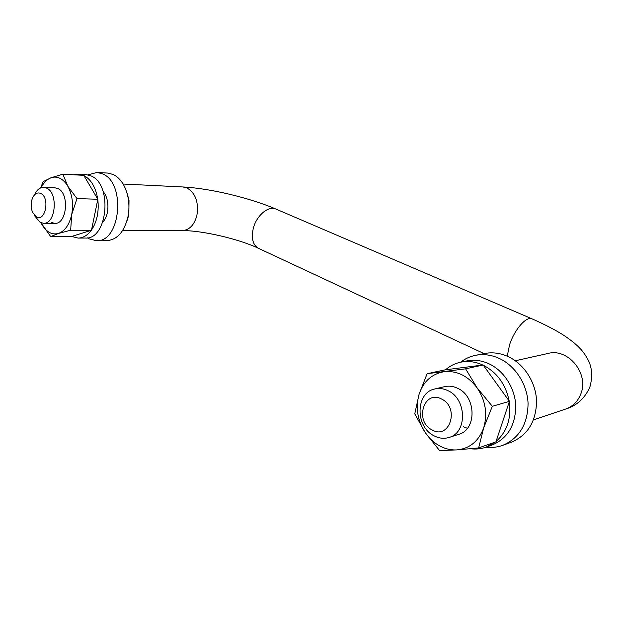 <?xml version="1.0" encoding="UTF-8"?>
<svg xmlns="http://www.w3.org/2000/svg" width="623" height="623" viewBox="0 0 623 623"><rect width="100%" height="100%" fill="white"/><g stroke="black" fill="none" stroke-linecap="round" stroke-linejoin="round"><path stroke-width="0.93" d="M441.637 399.078C423.975 389.305 414.194 421.187 431.965 429.87C449.51 440.336 460.015 407.668 441.637 399.078M433.904 435.734C415.004 426.568 415.603 392.552 434.815 388.978C439.231 387.965 443.654 388.557 448.093 390.738C466.814 398.985 467.468 432.806 449.035 437.447C443.981 438.966 438.935 438.397 433.904 435.734M40.806 193.465C37.52 192.102 34.802 193.519 32.653 197.717C30.683 202.553 30.667 207.436 32.598 212.357L36.352 216.843C45.393 222.411 50.19 197.67 40.806 193.465M34.709 194.399C36.991 189.704 39.989 187.344 43.711 187.328L46.678 188.13C58.539 193.099 55.649 224.405 43.532 223.26L40.113 222.341L34.615 215.768M460.646 362.197C465.07 358.739 470.038 356.449 475.544 355.328L484.515 353.529C492.349 352.011 500.199 353.023 508.064 356.558C523.912 363.809 535.85 382.086 536.567 400.916C536.216 421.35 527.837 435.111 511.428 442.19L502.722 445.336C497.364 447.252 491.812 447.859 486.072 447.174M475.544 355.328C483.44 353.794 491.36 354.83 499.296 358.427C515.291 365.81 527.346 384.383 528.07 403.494C527.728 424.24 519.278 438.187 502.722 445.336M492.334 406.305L483.705 427.799L478.635 447.929L457.048 449.884C451.005 450.242 445.149 448.887 439.48 445.819C433.842 442.688 429.099 438.288 425.244 432.611L414.762 413.843L419.069 394.32L427.121 373.691L465.607 368.832L477.101 387.849L492.334 406.305L509.419 401.344L483.152 365L445.243 369.828L427.121 373.691M457.048 449.884L439.581 450.593L425.244 432.611C417.48 420.369 415.424 407.606 419.069 394.32C423.453 381.362 431.864 373.816 444.285 371.682C457.017 370.537 467.951 375.926 477.101 387.849C485.535 400.527 487.739 413.836 483.705 427.799C478.713 441.177 469.828 448.544 457.048 449.884M467.382 428.313L463.247 426.662L467.382 428.313M434.815 388.978L444.573 386.649C448.957 385.645 453.342 386.213 457.741 388.355C476.315 396.454 476.945 429.761 458.66 434.371L449.035 437.447M465.607 368.832L483.152 365M478.635 447.929L495.908 441.855L509.419 401.344M445.546 369.789C449.938 365.935 454.977 363.396 460.67 362.189C468.029 360.717 475.419 361.667 482.833 365.039M460.67 362.189L466.822 360.919C474.235 359.44 481.672 360.413 489.125 363.848C503.991 370.817 515.159 388.246 515.774 406.11C515.4 425.493 507.504 438.467 492.077 445.04L486.088 447.166C481.104 448.903 475.941 449.432 470.614 448.747M483.362 365.288C497.115 372.499 505.728 384.422 509.201 401.041M509.31 401.679C511.436 418.461 507.005 431.739 496.017 441.52M495.378 442.042L486.088 447.166M126.866 192.608L129.008 200.053L128.844 214.88L126.539 222.193M87.983 174.845L97.001 172.439L107.724 173.077L113.215 174.479C120.8 178.357 125.791 186.23 128.167 198.083C129.241 204.36 129.171 210.597 127.956 216.796C124.281 231.764 117.319 239.699 107.078 240.61L96.401 240.704L89.112 238.85L87.477 237.869M97.001 172.439L102.491 173.856C126.282 182.936 120.535 242.659 96.401 240.704M103.153 191.619C109.64 198.675 109.469 215.293 102.873 221.975M83.879 175.546C91.106 179.479 95.724 187.321 97.733 199.072M97.795 199.524C99.135 211.516 97.04 221.679 91.519 230.012M91.293 230.315C87.477 235.393 83.093 237.986 78.148 238.095L71.637 236.444M73.755 174.798L78.623 174.144L85.873 174.549L90.997 175.888C112.888 184.385 107.592 239.902 85.367 238.048L78.148 238.095M78.623 174.144L83.427 175.336M40.62 187.912L43.151 181.659L50.821 177.851C53.874 176.714 56.919 176.877 59.956 178.326C62.985 179.829 65.602 182.461 67.798 186.215L76.995 198.589L97.85 199.267L83.77 175.351L62.884 174.183L67.798 186.215C72.252 194.508 73.561 203.916 71.723 214.444L70.656 230.23L58.476 233.446L50.681 236.592L40.97 222.746M41.165 187.71C43.68 182.703 46.904 179.416 50.821 177.851L62.884 174.183M43.711 187.328L54.98 187.803L57.955 188.598C69.815 193.519 66.902 224.482 54.777 223.353L51.359 222.442M50.681 236.592L71.481 236.499L91.464 230.269L97.85 199.267M70.656 230.23L91.464 230.269M76.995 198.589L71.723 214.444C69.394 224.677 64.987 231.016 58.476 233.446C51.927 235.128 46.382 232.122 41.858 224.42L41.001 222.754M515.291 360.764L548.069 353.443C567.818 347.891 589.109 373.193 580.955 393.58C578.043 401.29 572.911 406.461 565.559 409.093L533.514 419.855M507.247 356.185L509.552 344.893C514.294 329.816 526.24 316.063 531.91 318.797L276.176 209.172M484.079 353.615L258.755 248.46C253.024 245.361 251.17 238.819 253.195 228.828C256.146 215.932 268.186 205.512 275.74 208.985C249.94 197.943 210.044 188.294 182.975 186.97L123.12 184.026M258.755 248.46C239.193 238.952 201.751 230.354 182.305 230.611C189.353 230.089 194.205 225.09 196.86 215.62C198.908 202.413 195.606 193.185 186.962 187.936L182.975 186.97M565.559 409.093C576.54 405.822 584.631 398.541 589.833 387.265C592.504 377.67 592.216 369.143 588.976 361.698C586.282 356.06 583.019 351.356 579.195 347.587C575.535 343.787 570.084 339.496 562.834 334.715C554.431 329.458 544.12 324.147 531.91 318.797M182.305 230.611L122.622 230.533M43.532 223.26L54.777 223.353M129.008 200.053L128.167 198.083M128.844 214.88L127.956 216.796"/></g></svg>
